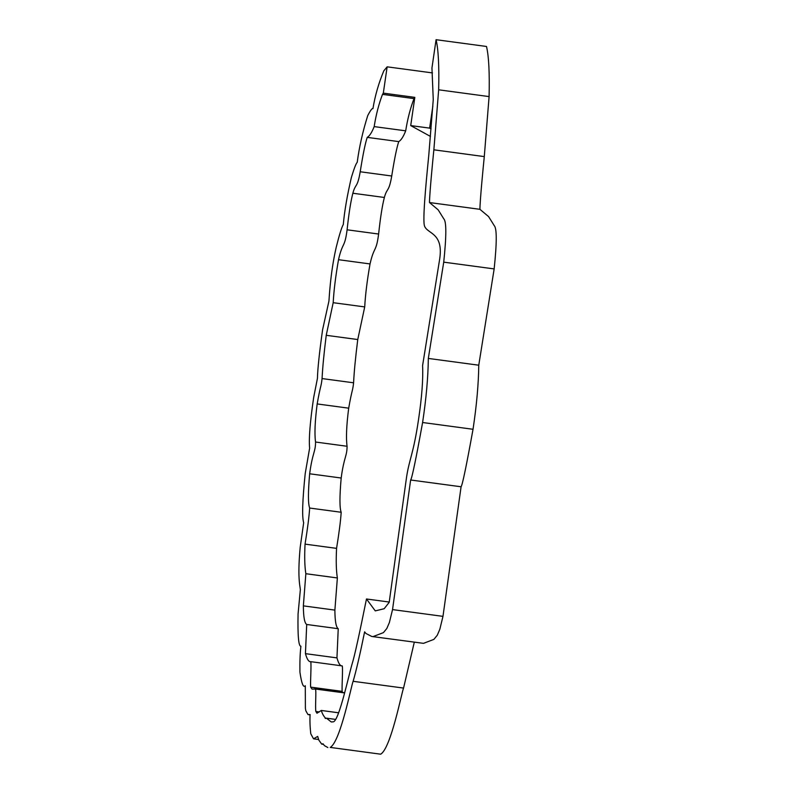 <?xml version="1.0" encoding="UTF-8"?>
<svg xmlns="http://www.w3.org/2000/svg" width="794" height="794" viewBox="0 0 794 794"><rect width="100%" height="100%" fill="white"/><g stroke="black" fill="none" stroke-linecap="round" stroke-linejoin="round"><path stroke-width="1.19" d="M414.299 642.187L403.56 688.07L353.132 681.302C356.258 670.583 360.089 654.087 364.615 631.826L365.915 633.463L371.791 636.48L423.5 643.348L433.881 639.388L437.266 635.26L439.836 629.255L442.973 616.362L461.086 486.772C462.436 484.965 466.415 465.8 473.026 429.286C476.628 405.506 478.534 384.147 478.762 365.2L494.156 268.918C496.905 242.815 496.935 228.384 494.235 225.635L488.588 216.593L479.923 209.318C479.993 200.247 483.179 167.564 484.29 156.597L489.094 96.59C489.66 72.889 488.796 56.185 486.504 46.469L436.075 39.7L431.946 67.996L433.256 99.647L428.79 155.128C427.758 166.224 422.438 215.779 424.284 225.168C426.17 234.22 443.876 231.55 439.668 259.122L422.587 365.617C423.242 379.095 421.872 397.169 418.488 419.847C413.456 453.89 409.337 458.912 406.568 477.065L389.189 602.348L384.157 608.73L375.274 610.884L366.471 598.984C359.325 634.416 354.62 655.765 352.377 663.03C348.993 673.927 339.256 720.317 333.381 721.835L331.247 721.945L326.433 718.173L325.222 718.491M430.447 136.419L410.716 125.591L429.623 128.122L431.073 128.916M410.716 125.591L414.825 97.364L383.313 93.136L387.144 66.835L432.472 72.919M432.839 106.098L429.623 128.122M403.56 688.07C401.833 691.614 390.956 748.395 380.663 754.191L330.235 747.412C340.517 741.626 351.395 684.845 353.132 681.302M479.923 209.318L429.494 202.549C429.564 193.478 432.75 160.795 433.861 149.818L438.665 89.811C439.231 66.12 438.367 49.417 436.075 39.7M342.452 692.428L342.184 691.366C341.688 687.445 343.028 669.243 342.264 665.908C340.328 666.235 338.552 663.566 336.954 657.889L338.234 628.709C336.08 627.399 334.959 621.206 334.879 610.11L337.371 577.953C336.19 570.688 335.922 560.822 336.567 548.366C339.117 532.695 340.656 520.666 341.182 512.269C339.544 507.971 339.544 496.558 341.182 478.018C343.961 456.947 347.107 456.133 347.067 446.268C345.936 438.109 346.472 425.415 348.695 408.176C352 389.219 352.685 391.412 353.588 382.797C354.124 371.741 355.514 357.32 357.757 339.544L364.714 306.921C365.379 294.713 367.146 280.381 370.034 263.936C374.163 245.793 376.187 252.74 378.619 234.032C380.366 217.735 382.281 205.557 384.365 197.468C387.105 187.305 388.881 192.654 391.73 176C394.499 158.572 396.841 147.108 398.767 141.61C401.109 140.22 403.421 136.628 405.694 130.831C407.55 119.04 410.329 108.302 414.021 98.605L414.825 97.364M342.264 665.908L310.752 661.67C308.806 662.007 307.04 659.328 305.432 653.651L306.712 624.481C304.559 623.171 303.437 616.968 303.358 605.872L305.849 573.715C304.668 566.45 304.4 556.584 305.055 544.128C307.596 528.457 309.134 516.428 309.66 508.041C308.032 503.743 308.032 492.32 309.66 473.79C312.439 452.719 315.595 451.895 315.546 442.03C314.414 433.881 314.96 421.187 317.173 403.938C320.478 384.981 321.163 387.184 322.066 378.569C322.612 367.513 324.002 353.092 326.235 335.306L333.192 302.693C333.857 290.485 335.624 276.153 338.512 259.698C342.651 241.565 344.665 248.502 347.097 229.803C348.844 213.507 350.759 201.319 352.854 193.24C355.583 183.077 357.36 188.426 360.208 171.772C362.977 154.344 365.319 142.88 367.245 137.372C369.587 135.992 371.9 132.4 374.173 126.603C376.028 114.812 378.807 104.064 382.5 94.377L383.313 93.136M364.714 306.921L333.192 302.693M384.365 197.468L352.854 193.24M398.767 141.61L367.245 137.372M405.694 130.831L374.173 126.603M325.738 718.362C323.724 716.347 322.245 713.717 321.302 710.461L316.985 713.23L315.853 711.484C315.079 707.047 316.449 690.304 315.446 689.033L312.052 689.113L310.662 687.138C310.166 683.217 311.516 665.005 310.752 661.67M321.342 710.461L338.631 712.784M389.239 602.041L366.471 598.984M478.762 365.2L428.323 358.431L443.727 262.149C446.476 236.046 446.506 221.615 443.806 218.866L438.159 209.824L429.494 202.549M461.086 486.772L410.647 480.003C412.007 478.196 415.987 459.031 422.597 422.507C426.199 398.737 428.105 377.378 428.323 358.431M371.791 636.48L373.071 636.58L383.452 632.62L386.827 628.491L389.397 622.486L392.534 609.594L410.647 480.003M380.663 754.191L330.235 747.412M387.144 66.835L383.83 70.795C378.708 83.033 375.076 95.647 372.942 108.629C372.188 108.073 370.461 110.376 367.751 115.547C362.719 131.576 359.216 147.168 357.221 162.323C356.049 163.415 354.104 168.467 351.375 177.479C347.137 195.751 344.447 211.412 343.306 224.474C341.569 227.59 339.217 235.173 336.229 247.222C330.036 274.208 329.212 299.546 328.895 301.263L322.592 329.748C319.377 352.675 317.66 368.863 317.441 378.311L313.64 397.705C310.067 422.041 308.727 438.854 309.62 448.163L305.214 473.561C302.435 500.548 301.918 516.944 303.665 522.72L300.211 547.185C296.966 581.575 300.876 587.888 300.281 590.488L298.068 613.901C297.631 635.716 298.584 646.485 300.906 646.207C300.092 653.115 299.765 661.759 299.924 672.141C301.571 683.525 303.358 688.07 305.293 685.768L305.392 708.317L305.809 710.739L307.943 714.511L310.117 714.57C309.759 719.682 309.958 726.063 310.742 733.716L313.531 738.827L317.669 736.415L318.851 740.107L321.699 744.117L322.999 743.77L324.468 745.665L327.862 747.531M489.094 96.59L438.665 89.811M353.588 382.797L322.066 378.569M348.695 408.176L317.173 403.938M357.757 339.544L326.235 335.306M370.034 263.936L338.512 259.698M378.619 234.032L347.097 229.803M391.73 176L360.208 171.772M414.021 98.605L382.5 94.377M347.067 446.268L315.546 442.03M341.182 478.018L309.66 473.79M341.182 512.269L309.66 508.041M336.567 548.366L305.055 544.128M337.371 577.953L305.849 573.715M334.879 610.11L303.358 605.872M338.234 628.709L306.712 624.481M336.954 657.889L305.432 653.651M342.184 691.366L310.662 687.138M344.626 692.944L315.446 689.033M319.337 711.95L315.853 711.484M338.631 712.794L321.391 710.471M473.026 429.286L422.597 422.507M442.973 616.362L392.534 609.594M484.29 156.597L433.861 149.818M494.156 268.918L443.727 262.149M344.685 692.725L314.89 688.726M335.693 719.414L326.433 718.173M323.446 744.355L321.699 744.117M318.642 739.512L313.551 738.827M310.117 714.918L308.648 714.719"/></g></svg>
